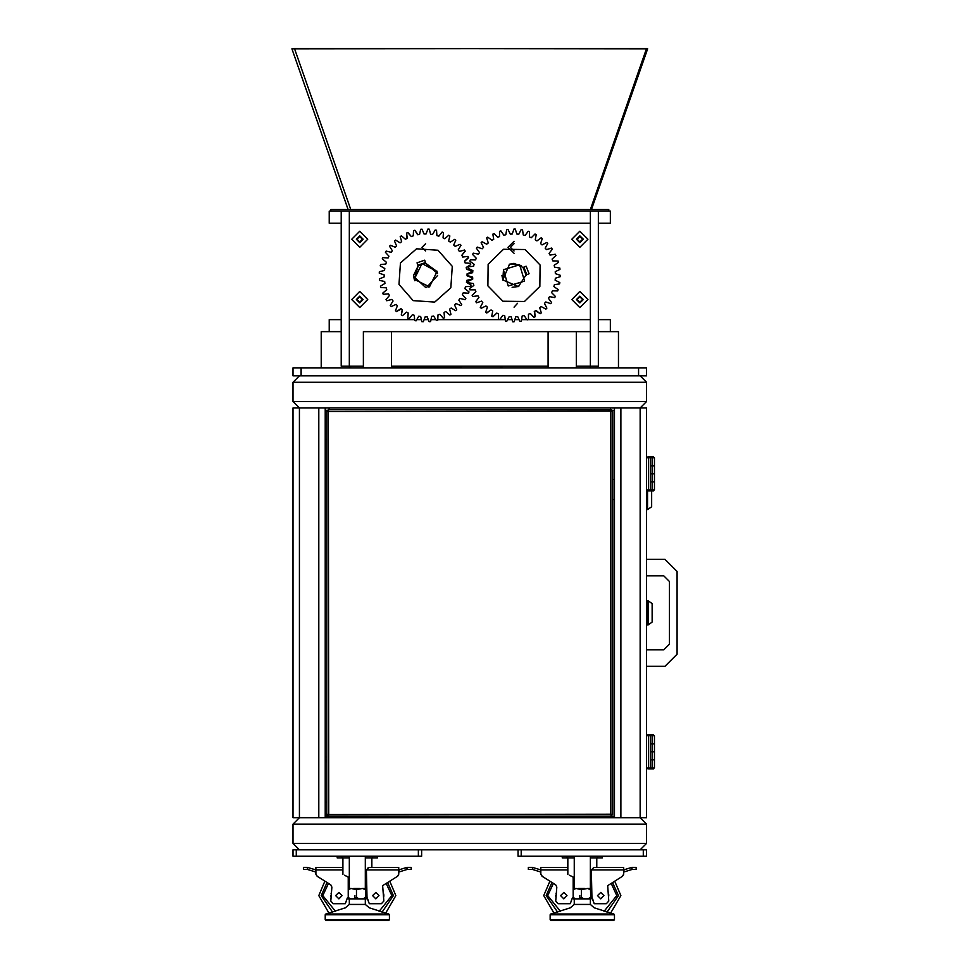 <?xml version="1.0" encoding="UTF-8"?>
<svg xmlns="http://www.w3.org/2000/svg" width="969" height="969" viewBox="0 0 969 969"><rect width="100%" height="100%" fill="white"/><g stroke="black" fill="none" stroke-linecap="round" stroke-linejoin="round"><path stroke-width="1.45" d="M349.288 367.808L349.288 366.197L341.258 366.197L341.258 211.133L341.258 223.185L329.206 223.185L329.206 211.133L349.288 211.133L349.288 366.197L363.351 366.197M548.139 367.808L548.139 331.652L576.252 331.652L576.252 366.197L590.315 366.197L590.315 211.133L590.315 223.185L349.288 223.185L349.288 211.133L598.345 211.133L598.345 366.197L590.315 366.197L590.315 367.808M391.476 366.197L548.139 366.197M424.483 263.411L421.818 263.968M422.496 263.774L437.031 271.538L429.497 286.824L414.211 279.29L421.733 264.004L418.16 265.942L413.569 275.475M424.567 263.411L425.766 263.362L437.031 271.538M420.389 264.549L418.923 265.385M420.28 264.598L418.16 265.942L417.082 262.781L424.688 260.201L425.766 263.362L437.516 273.537M508.289 286.025L524.604 281.107L519.687 264.791L503.371 269.709L508.289 286.025M519.687 264.791L509.524 264.222L502.802 279.884L518.463 286.606L526.034 274.93L529.135 273.682L526.155 266.221L523.054 267.468L526.034 274.93L523.054 267.468L513.994 263.362L509.185 264.355M429.497 286.824L428.552 287.103M418.16 265.942L414.211 279.29L413.569 275.414M413.606 276.407L425.682 287.466M426.614 287.418L437.673 275.414M424.434 263.423L423.041 263.641M424.749 260.37L423.986 260.431M417.784 262.551L417.142 262.962M425.621 243.679L421.999 247.289L425.621 250.91M501.942 275.414L502.935 280.211M512.177 287.321L518.803 286.461M526.046 275.414L526.022 274.784M525.913 273.646L525.319 271.308M525.016 270.545L524.617 269.733M528.965 273.755L528.868 273.004M526.433 266.911L525.985 266.293M513.994 241.269L507.962 247.289L513.994 253.321L507.962 247.289L513.994 241.269M513.994 243.679L510.372 247.289L513.994 250.91M513.994 307.149L517.603 303.297M357.004 239.258L359.741 241.984L362.467 239.258L359.741 236.521L357.004 239.258L359.741 241.984L362.467 239.258L359.741 236.521L357.004 239.258M357.004 299.518L359.741 302.243L362.467 299.518L359.741 296.78L357.004 299.518L359.741 302.243L362.467 299.518L359.741 296.78L357.004 299.518M356.326 239.258L359.741 242.674L363.157 239.258L359.741 235.842L356.326 239.258L359.741 242.674L363.157 239.258L359.741 235.842L356.326 239.258M367.772 239.258L359.741 231.228L351.699 239.258L359.741 247.289L367.772 239.258M363.157 299.518L359.741 296.102L356.326 299.518L359.741 302.922L363.157 299.518L359.741 296.102L356.326 299.518L359.741 302.922L363.157 299.518M351.699 299.518L359.741 307.548L367.772 299.518L359.741 291.475L351.699 299.518M577.136 239.258L579.874 241.984L582.599 239.258L579.874 236.521L577.136 239.258L579.874 241.984L582.599 239.258L579.874 236.521L577.136 239.258M577.136 299.518L579.874 302.243L582.599 299.518L579.874 296.78L577.136 299.518L579.874 302.243L582.599 299.518L579.874 296.78L577.136 299.518M576.458 239.258L579.874 242.674L583.29 239.258L579.874 235.842L576.458 239.258L579.874 242.674L583.29 239.258L579.874 235.842L576.458 239.258M587.904 239.258L579.874 231.228L571.843 239.258L579.874 247.289L587.904 239.258M576.458 299.518L579.874 302.922L583.29 299.518L579.874 296.102L576.458 299.518L579.874 302.922L583.29 299.518L579.874 296.102L576.458 299.518M587.904 299.518L579.874 291.475L571.843 299.518L579.874 307.548L587.904 299.518M391.476 367.808L391.476 331.652L385.226 331.652L590.315 331.652L590.315 319.6L528.141 319.6M526.809 319.6L521.782 319.6M518.887 319.6L515.024 319.6M511.85 319.6L507.889 319.6M505.115 319.6L437.843 319.6M435.638 319.6L431.181 319.6M428.116 319.6L424.337 319.6M421.212 319.6L416.961 319.6M414.526 319.6L349.288 319.6L349.288 331.652M610.397 331.652L610.397 319.6L598.345 319.6L598.345 331.652L618.44 331.652L618.44 367.808M329.206 331.652L329.206 319.6L341.258 319.6L341.258 331.652L321.175 331.652L321.175 367.808M610.397 223.185L610.397 211.133L598.345 211.133L598.345 223.185L610.397 223.185M452.244 266.366L438.049 250.184L416.573 248.791L400.391 262.987L398.998 284.462L413.194 300.632L434.669 302.037L450.839 287.841L452.244 266.366M471.782 270.739L466.598 269.346L466.259 267.42L470.752 264.646L470.401 263.302L465.144 263.011L464.769 261.86M464.902 262.272L464.514 261.158L468.402 257.463M464.575 261.339L468.512 257.718L467.966 256.446L462.722 256.979L461.801 255.247L465.217 251.225L464.478 250.05L459.379 251.407L458.204 249.832L460.941 245.327L460.033 244.285L455.212 246.417L453.795 245.048L455.805 240.179L454.74 239.295L450.306 242.153L448.708 241.015L449.919 235.891L448.732 235.176L444.795 238.689L443.039 237.829L443.439 232.572L442.143 232.063L438.824 236.145L436.946 235.564L436.51 230.307L435.166 230.004L432.513 234.559L430.575 234.28L429.328 229.156L427.947 229.072L426.045 233.989L424.083 234.013L422.048 229.156L420.667 229.278L419.553 234.425L417.615 234.764L414.853 230.283L413.509 230.622L413.218 235.879L411.365 236.521L407.67 232.621M451.191 307.997L455.696 310.734L451.191 307.997L449.616 309.172L450.973 314.271L449.798 315.01L445.776 311.594L449.798 315.01M455.975 303.588L460.856 305.598L455.975 303.588L454.606 305.005L456.738 309.826L455.696 310.734M461.801 255.247L465.072 250.995M418.002 234.692L414.853 230.283M411.365 236.521L407.925 232.524L406.653 233.069L406.835 238.483M406.653 233.069L407.186 238.313L405.454 239.222L401.432 235.818L400.258 236.557L401.614 241.644L400.04 242.819L395.534 240.082L394.492 241.002L396.624 245.823L395.255 247.228L390.374 245.23L389.49 246.296L392.348 250.717L391.222 252.328L386.086 251.116L385.383 252.303L388.896 256.228L388.036 257.984L382.779 257.597L382.271 258.88L386.352 262.211L385.771 264.077L380.514 264.513L380.211 265.869L384.766 268.51L384.487 270.46L379.363 271.708L379.279 273.088L384.196 274.99L384.221 276.952L379.351 278.987L379.485 280.356L384.632 281.47L384.972 283.408L380.49 286.17L380.829 287.514L386.086 287.805L386.716 289.67L382.731 293.098L383.276 294.37L388.521 293.837L389.429 295.581L386.025 299.591L386.764 300.765L391.851 299.421L393.026 300.984L390.289 305.489L391.21 306.531L396.03 304.399L397.435 305.768L395.437 310.649L396.503 311.533L401.299 308.941M402.208 309.583L401.311 314.937L402.51 315.64L406.435 312.127L408.191 312.999L407.804 318.244L409.088 318.765L412.419 314.671L414.284 315.252L414.72 320.509L416.064 320.812L418.717 316.257L420.655 316.536L421.915 321.66L423.296 321.744L425.197 316.839L427.159 316.802L429.194 321.672L430.563 321.538L431.677 316.391L433.615 316.051L436.377 320.545L437.722 320.194L438.012 314.937L439.878 314.307L443.305 318.304L444.577 317.759L444.044 312.515L445.776 311.594M460.856 305.598L461.741 304.532L458.882 300.099L460.009 298.5L465.144 299.712L465.847 298.525L462.334 294.588L463.194 292.832L468.451 293.232L468.972 291.948L464.878 288.617L465.459 286.739L470.716 286.303L471.019 284.959L466.464 282.306L466.743 280.368L471.867 279.12L471.951 277.74L467.046 275.366M467.022 274.263L471.842 271.381M471.951 277.74L467.034 275.838L467.01 273.876L471.879 271.841L471.746 270.46L466.598 269.346M465.144 263.011L470.401 263.302M466.259 267.42L470.752 264.646M466.743 280.368L471.867 279.12M466.464 282.306L471.019 284.959M465.459 286.739L470.716 286.303M464.878 288.617L468.972 291.948M463.194 292.832L468.451 293.232M462.334 294.588L465.847 298.525M460.009 298.5L465.144 299.712M458.882 300.099L461.741 304.532M444.044 312.515L444.577 317.759M439.878 314.307L443.305 318.304M438.012 314.937L437.722 320.194M433.615 316.051L436.377 320.545M431.677 316.391L430.563 321.538M427.159 316.802L429.194 321.672M425.197 316.839L423.296 321.744M420.655 316.536L421.915 321.66M418.717 316.257L416.064 320.812M414.284 315.252L414.72 320.509M412.419 314.671L409.088 318.765M408.191 312.999L407.804 318.244M406.435 312.127L402.51 315.64M396.503 311.533L400.924 308.675L402.535 309.801L401.311 314.937M397.435 305.768L395.437 310.649M396.03 304.399L391.21 306.531M393.026 300.984L390.289 305.489M391.851 299.421L386.764 300.765M389.429 295.581L386.025 299.591M388.521 293.837L383.276 294.37M386.716 289.67L382.731 293.098M386.086 287.805L380.829 287.514M384.972 283.408L380.49 286.17M384.632 281.47L379.485 280.356M384.221 276.952L379.351 278.987M384.196 274.99L379.279 273.088M384.487 270.46L379.363 271.708M384.766 268.51L380.211 265.869M385.771 264.077L380.514 264.513M386.352 262.211L382.271 258.88M388.036 257.984L382.779 257.597M388.896 256.228L385.383 252.303M391.222 252.328L386.086 251.116M392.348 250.717L389.49 246.296M395.255 247.228L390.374 245.23M396.624 245.823L394.492 241.002M400.04 242.819L395.534 240.082M401.614 241.644L400.258 236.557M405.454 239.222L401.432 235.818M413.218 235.879L413.509 230.622M419.553 234.425L420.667 229.278M426.045 233.989L427.947 229.072M432.513 234.559L435.166 230.004M436.946 235.564L436.51 230.307M438.824 236.145L442.143 232.063M443.039 237.829L443.439 232.572M444.795 238.689L448.732 235.176M448.708 241.015L449.919 235.891M450.306 242.153L454.74 239.295M453.795 245.048L455.805 240.179M455.212 246.417L460.033 244.285M458.204 249.832L460.941 245.327M459.379 251.407L464.478 250.05M462.722 256.979L467.966 256.446M524.423 301.529L539.83 286.497L540.108 264.985L525.077 249.566L503.565 249.299L488.146 264.319L487.879 285.843L502.899 301.25L524.423 301.529M486.583 312.842L491.077 309.923L492.736 310.964L491.792 316.148L493.015 316.79L496.758 313.084L498.563 313.859L498.441 319.128L499.75 319.564L502.863 315.313L504.764 315.797L505.467 321.018L506.835 321.248L509.234 316.56L511.196 316.742L512.71 321.793L514.091 321.805L515.738 316.802L517.7 316.669L519.978 321.417L521.346 321.223L522.194 316.015L524.108 315.579L527.1 319.915L528.42 319.504L528.444 314.235L530.261 313.508L533.907 317.311L535.142 316.706L534.682 311.303M535.627 310.734L540.217 313.69L541.344 312.89L539.733 307.863L541.235 306.616L545.874 309.111L546.867 308.142L544.493 303.442L545.789 301.965L550.755 303.709L551.591 302.594L548.502 298.331L549.544 296.671L554.728 297.604L555.382 296.381L551.664 292.65L552.439 290.845L557.708 290.966L558.144 289.646L553.893 286.545L554.377 284.644L559.597 283.929L559.828 282.573L555.14 280.162L555.322 278.212L560.373 276.698L560.385 275.305L555.382 273.67L555.249 271.708L559.997 269.418L559.803 268.05L554.595 267.214L554.159 265.3L558.495 262.296L558.083 260.976L552.814 260.964L552.088 259.135L555.903 255.501L555.285 254.253L550.077 255.065L549.072 253.381L552.269 249.19L551.47 248.052L546.455 249.675L545.196 248.161L547.691 243.522L546.722 242.529L542.022 244.915L540.545 243.619L542.289 238.64L541.187 237.817L536.911 240.906L535.251 239.852L536.184 234.668L534.961 234.026L531.23 237.744L529.425 236.969L529.546 231.7L528.238 231.252L525.125 235.503L523.224 235.031L522.509 229.798L521.152 229.568L518.742 234.256L516.792 234.074L515.278 229.035L513.885 229.011L512.25 234.026L510.288 234.147L507.998 229.399L506.63 229.605L505.794 234.801L503.88 235.237L500.876 230.901L499.556 231.312L499.544 236.581L497.715 237.32L494.081 233.505L492.833 234.11L493.645 239.319L491.961 240.324L487.77 237.139L486.644 237.938L488.255 242.953L486.741 244.212L482.102 241.705L481.108 242.674L483.495 247.374L482.199 248.851L477.22 247.107L476.397 248.221L479.485 252.497L478.432 254.157L473.247 253.212L472.606 254.435L476.324 258.178L475.549 259.983L470.28 259.862L469.832 261.17L474.095 264.283L473.611 266.184L468.378 266.887L468.148 268.256L472.836 270.654L472.666 272.616L467.615 274.13L467.591 275.511L472.606 277.158L472.727 279.108L467.979 281.398L468.184 282.766L473.381 283.602L473.817 285.528L469.481 288.52L469.892 289.84L475.173 289.864L475.9 291.681L472.085 295.327L472.702 296.562L477.911 295.751L478.916 297.447L475.718 301.638L476.518 302.764L481.532 301.153L482.792 302.655L480.285 307.294L481.254 308.287L485.953 305.913L487.431 307.209L485.699 312.175L486.801 313.011L491.077 309.923M518.463 286.606L502.802 279.884L503.468 269.539M520.922 265.554L521.54 266.015M528.444 314.235L528.42 319.504M524.108 315.579L527.1 319.915M522.194 316.015L521.346 321.223M517.7 316.669L519.978 321.417M515.738 316.802L514.091 321.805M511.196 316.742L512.71 321.793M509.234 316.56L506.835 321.248M504.764 315.797L505.467 321.018M502.863 315.313L499.75 319.564M498.563 313.859L498.441 319.128M496.758 313.084L493.015 316.79M492.736 310.964L491.792 316.148M487.431 307.209L485.699 312.175M482.792 302.655L480.285 307.294M478.916 297.447L475.718 301.638M477.911 295.751L472.702 296.562M475.9 291.681L472.085 295.327M475.173 289.864L469.892 289.84M473.817 285.528L469.481 288.52M473.381 283.602L468.184 282.766M472.727 279.108L467.979 281.398M472.606 277.158L467.591 275.511M472.666 272.616L467.615 274.13M472.836 270.654L468.148 268.256M473.611 266.184L468.378 266.887M474.095 264.283L469.832 261.17M475.549 259.983L470.28 259.862M476.324 258.178L472.606 254.435M478.432 254.157L473.247 253.212M479.485 252.497L476.397 248.221M482.199 248.851L477.22 247.107M483.495 247.374L481.108 242.674M486.741 244.212L482.102 241.705M488.255 242.953L486.644 237.938M491.961 240.324L487.77 237.139M493.645 239.319L492.833 234.11M497.715 237.32L494.081 233.505M499.544 236.581L499.556 231.312M503.88 235.237L500.876 230.901M505.794 234.801L506.63 229.605M510.288 234.147L507.998 229.399M512.25 234.026L513.885 229.011M516.792 234.074L515.278 229.035M518.742 234.256L521.152 229.568M523.224 235.031L522.509 229.798M525.125 235.503L528.238 231.252M529.425 236.969L529.546 231.7M531.23 237.744L534.961 234.026M535.251 239.852L536.184 234.668M536.911 240.906L541.187 237.817M540.545 243.619L542.289 238.64M542.022 244.915L546.722 242.529M545.196 248.161L547.691 243.522M546.455 249.675L551.47 248.052M549.072 253.381L552.269 249.19M550.077 255.065L555.285 254.253M552.088 259.135L555.903 255.501M552.814 260.964L558.083 260.976M554.159 265.3L558.495 262.296M554.595 267.214L559.803 268.05M555.382 273.67L560.385 275.305M555.14 280.162L559.828 282.573M554.377 284.644L559.597 283.929M553.893 286.545L558.144 289.646M552.439 290.845L557.708 290.966M551.664 292.65L555.382 296.381M549.544 296.671L554.728 297.604M548.502 298.331L551.591 302.594M545.789 301.965L550.755 303.709M544.493 303.442L546.867 308.142M541.235 306.616L545.874 309.111M539.733 307.863L541.344 312.89M535.142 316.706L534.331 311.497L536.027 310.492L540.217 313.69M530.261 313.508L533.907 317.311M405.975 366.197L405.975 366.924L445.255 366.924L445.255 366.197M461.317 366.197L460.965 366.997L391.476 366.997M461.317 366.645L445.255 366.924M405.975 366.924L391.476 366.754M350.669 366.197L350.669 367.808M460.166 366.997L460.166 367.808M461.535 366.197L461.535 367.808M500.561 367.808L500.561 366.197M501.942 367.808L501.942 366.197M437.443 273.101L436.886 271.138M414.078 278.89L414.829 280.792M640.121 375.839L646.553 382.258L640.121 375.839L299.482 375.839L293.05 382.258L299.482 375.839M646.553 382.258L646.553 401.541L640.121 407.973L646.553 401.541L646.553 382.258L293.05 382.258L293.05 401.541L293.05 382.258M299.482 407.973L293.05 401.541L299.482 407.973L293.05 407.973L293.05 817.715L299.482 817.715L293.05 824.147L299.482 817.715L299.482 407.973L325.184 407.973L325.184 817.715L299.482 817.715M640.121 817.715L640.121 407.973L646.553 407.973L646.553 817.715L640.121 817.715L646.553 824.147L640.121 817.715L614.419 817.715L614.419 407.973L620.85 407.973L318.765 407.973L318.765 817.715M640.121 407.973L620.85 407.973L620.85 817.715L325.184 817.715M646.553 824.147L646.553 843.418L640.121 849.849L646.553 843.418L646.553 824.147L293.05 824.147L293.05 843.418L293.05 824.147M299.482 849.849L293.05 843.418L299.482 849.849M518.003 849.849L521.225 849.849L521.225 856.281L518.003 856.281L518.003 849.849L421.6 849.849L421.6 856.281L418.39 856.281L418.39 849.849L421.6 849.849M646.553 367.808L646.553 375.839L638.523 375.839L638.523 367.808L646.553 367.808M301.093 367.808L301.093 375.839L293.05 375.839L293.05 367.808L638.523 367.808M612.008 817.715L610.882 814.178L611.282 816.104L328.334 816.104L328.721 814.178L326.795 814.578L610.882 814.178L610.882 411.51L612.808 411.11L328.721 411.51L328.334 409.584L328.721 814.178L328.334 816.104L325.184 816.104M327.595 817.715L327.595 816.104M614.419 816.104L612.008 816.104M612.808 814.578L610.882 814.178L612.808 814.578L612.808 411.11M611.282 409.584L610.882 411.51L611.282 409.584L328.334 409.584M326.795 411.11L328.721 411.51L326.795 411.11L326.795 814.578M651.616 490.883L651.616 506.787L647.595 509.609L647.595 489.926M646.795 489.926L646.795 509.609L647.595 509.609M677.089 654.22L665.037 666.272L646.553 666.272L665.037 666.272L677.089 654.22L677.089 571.468L665.037 559.416L646.553 559.416L665.037 559.416L677.089 571.468M646.553 649.799L663.826 649.799L669.446 644.179L669.446 581.509L663.826 575.889L646.553 575.889M647.922 457.78L647.922 456.823L653.542 456.823L653.542 457.78M647.922 735.762L647.922 734.805L653.542 734.805L653.542 735.762M647.922 767.896L647.922 768.865L653.542 768.865L653.542 767.896M652.416 767.896L652.416 759.866L650.732 759.866L654.426 759.866L654.426 767.896L650.732 767.896L650.732 735.762L654.426 735.762L654.426 743.804L650.732 743.804L654.426 743.804L654.426 751.835L652.416 751.835L652.416 735.762M650.732 751.835L652.416 751.835L652.416 759.866L654.426 759.866L654.426 751.835L650.732 751.835M650.732 735.762L648.649 735.762L648.649 767.896L650.732 767.896M648.649 735.762L646.553 735.762M648.649 767.896L646.553 767.896M647.922 489.926L647.922 490.883L653.542 490.883L653.542 489.926M652.416 489.926L652.416 481.884L650.732 481.884L654.426 481.884L654.426 489.926L650.732 489.926L650.732 457.78L654.426 457.78L654.426 465.823L650.732 465.823L654.426 465.823L654.426 473.853L652.416 473.853L652.416 457.78M650.732 473.853L652.416 473.853L652.416 481.884L654.426 481.884L654.426 473.853L650.732 473.853M650.732 457.78L648.649 457.78L648.649 489.926L650.732 489.926M648.649 457.78L646.553 457.78M648.649 489.926L646.553 489.926M652.173 612.759L652.173 622.086L648.164 624.896L648.164 600.792L652.173 603.602L652.173 612.759M648.164 600.792L647.353 600.792L647.353 624.896L648.164 624.896M611.282 410.214L614.419 410.384M610.397 407.973L610.615 409.584M328.988 409.584L329.206 407.973M325.184 410.384L328.334 410.214M646.553 849.849L646.553 856.281L643.343 856.281L643.343 849.849L646.553 849.849M521.225 856.281L643.343 856.281M521.225 849.849L643.343 849.849M614.419 919.751L613.619 920.55L550.949 920.55L550.15 919.751L614.419 919.751L614.419 914.748L550.15 914.748L550.15 919.751L550.804 919.751M576.034 898.857L573.2 897.657L573.478 898.857L591.078 898.857L591.078 888.416L587.408 888.416L590.533 889.615L590.824 888.416M573.2 897.657L573.2 889.615L576.034 888.416L581.448 889.615L587.408 888.416M576.034 888.416L573.478 888.416L573.2 889.615M590.824 898.857L590.533 889.615M590.533 897.657L587.408 898.857M584.561 898.857L581.448 897.657L581.448 889.615M581.448 897.657L578.602 898.857M584.561 888.416L578.602 888.416M590.315 857.88L602.367 857.88L602.367 856.281M562.202 856.281L562.202 857.88L574.242 857.88M614.697 881.184L620.838 895.647L610.591 913.161M604.075 911.369L616.829 895.647L611.16 883.401L616.829 895.647L604.075 911.369M608.75 894.835L608.144 892.497L608.702 896.785M608.593 893.902L608.786 895.707M597.546 895.647L600.756 892.425L603.966 895.647L600.756 898.857L597.546 895.647M570.959 875.94L572.291 876.606M573.854 877.466L569.433 875.225M573.818 877.442L572.073 876.497M571.456 876.182L570.693 875.806M608.786 901.085L606.388 903.677L608.786 901.085L607.636 885.605L622.57 876.267L623.697 874.22L622.098 876.557M591.369 869.932L593.731 867.521L623.697 867.521L623.697 869.932L591.369 869.932L591.986 897.476M592.204 897.948L593.452 901.122M591.369 896.168L594.263 903.677L606.388 903.677M632.139 867.425L636.149 867.425L636.149 869.435L632.139 869.435L631.788 867.425L623.697 869.932L623.697 874.22M623.697 867.521L596.747 867.521L596.747 857.88M632.139 869.435L624.327 871.846L623.697 869.932M296.272 849.849L296.272 856.281L293.05 856.281L293.05 849.849L418.39 849.849M296.272 856.281L418.39 856.281M389.465 919.751L388.654 920.55L325.996 920.55L325.184 919.751L389.465 919.751L389.465 914.748L325.184 914.748L325.184 919.751M351.081 898.857L348.234 897.657L348.525 898.857L366.125 898.857L366.125 888.416L362.454 888.416L365.579 889.615L365.858 888.416M348.234 897.657L348.234 889.615L351.081 888.416L356.483 889.615L362.454 888.416M351.081 888.416L348.525 888.416L348.234 889.615M365.858 898.857L365.579 889.615M365.579 897.657L362.454 898.857M359.608 898.857L356.483 897.657L356.483 889.615M356.483 897.657L353.649 898.857M359.608 888.416L353.649 888.416M365.361 857.88L377.413 857.88L377.413 856.281M337.236 856.281L337.236 857.88L349.288 857.88M389.744 881.184L395.885 895.647L385.626 913.161M379.109 911.369L391.864 895.647L386.207 883.401L391.864 895.647L379.109 911.369M383.797 894.835L383.191 892.497L383.579 897.657L383.639 893.902M372.581 895.647L375.802 892.425L379.012 895.647L375.802 898.857L372.581 895.647M346.006 875.94L347.338 876.606M348.901 877.466L344.467 875.225M348.852 877.442L347.12 876.497M346.502 876.182L345.739 875.806M383.833 901.085L381.435 903.677L383.833 901.085L382.682 885.605L397.617 876.267L398.743 874.22L397.133 876.557M366.415 869.932L368.777 867.521L398.743 867.521L398.743 869.932L366.415 869.932L367.033 897.476M367.251 897.948L368.499 901.122M366.415 896.168L369.31 903.677L381.435 903.677M407.186 867.425L411.195 867.425L411.195 869.435L407.186 869.435L406.823 867.425L398.743 869.932L398.743 874.22M368.777 867.521L368.063 867.679M398.743 867.521L371.793 867.521L371.793 857.88L371.793 867.521M383.736 896.931L383.833 895.647M407.186 869.435L399.373 871.846L398.743 869.932M329.024 913.161L318.765 895.647L324.906 881.184M322.786 895.647L335.54 911.369L322.786 895.647L328.455 883.401L322.786 895.647M354.593 898.857L354.92 895.647L354.593 898.857M331.459 892.497L331.01 893.902M342.069 895.647L338.847 892.425L335.637 895.647L338.847 898.857L342.069 895.647M333.227 903.677L330.817 901.085L333.227 903.677L345.339 903.677L347.556 897.621M346.151 901.122L347.302 898.166M330.817 901.085L331.87 887.059L330.744 884.83L317.045 876.267L315.906 874.22L317.517 876.557M342.869 869.932L315.906 869.932L315.906 874.22L315.906 867.521L342.869 867.521L315.906 867.521M348.234 877.09L348.234 896.168M330.901 896.822L330.817 895.647M303.454 867.425L307.476 867.425L307.476 869.435L303.454 869.435L303.454 867.425M307.476 869.435L315.276 871.846L315.906 869.932L307.476 867.425M553.977 913.161L543.718 895.647L549.871 881.184M573.188 877.89L574.242 878.483M547.739 895.647L560.494 911.369L547.739 895.647L553.408 883.401L547.739 895.647M579.547 898.857L579.874 895.647L579.547 898.857M556.412 892.497L555.964 893.902M567.022 895.647L563.813 892.425L560.591 895.647L563.813 898.857L567.022 895.647M558.18 903.677L555.77 901.085L558.18 903.677L570.293 903.677L572.509 897.621M571.104 901.122L572.267 898.166M555.77 901.085L556.824 887.059L555.697 884.83L541.998 876.267L540.859 874.22L542.47 876.557M567.822 869.932L540.859 869.932L540.859 874.22L540.859 867.521L567.822 867.521L540.859 867.521M573.188 877.09L573.188 896.168M556.036 897.657L555.77 895.647L556.036 897.657M528.408 867.425L532.429 867.425L532.429 869.435L528.408 869.435L528.408 867.425M532.429 869.435L540.23 871.846L540.859 869.932L532.429 867.425M385.226 331.652L363.351 331.652L363.351 367.808M326.795 760.665L325.184 760.665M326.795 759.466L325.184 759.466M326.795 439.308L325.184 439.308M328.334 815.862L325.184 815.099M325.184 802.041L326.795 802.041M614.419 499.568L612.808 499.568M614.419 479.473L612.808 479.473M590.315 209.534L646.553 48.45L291.911 48.85L294.564 48.85L350.814 209.534M294.564 48.45L646.553 48.85M348.15 209.534L291.911 48.85M646.553 48.45L647.692 48.85L591.453 209.534L590.436 209.171M330.817 211.133L330.817 209.534L608.798 209.534L608.798 211.133M425.488 262.551L417.881 265.143M526.821 274.615L523.841 267.153M646.553 401.541L293.05 401.541M646.553 843.418L293.05 843.418M590.315 904.477L594.263 907.868L613.813 913.973L550.755 913.973L570.293 907.868L574.242 904.477L590.315 904.477L590.315 898.857M567.022 856.281L567.022 857.88M597.546 856.281L597.546 857.88M606.969 912.192L618.428 895.647L612.578 882.505M631.534 869.472L630.904 867.57M365.361 904.477L369.31 907.868L388.848 913.973L325.802 913.973L345.339 907.868L349.288 904.477L365.361 904.477L365.361 898.857M342.057 856.281L342.057 857.88M372.593 856.281L372.593 857.88M382.016 912.192L393.475 895.647L387.624 882.505M406.58 869.472L405.95 867.57M327.025 882.505L321.175 895.647L332.646 912.192M551.979 882.505L546.128 895.647L557.599 912.192M325.184 757.055L326.795 757.055M325.184 813.403L326.795 813.899M326.795 761.876L325.184 761.876M647.353 623.685L646.553 623.685M647.353 601.991L646.553 601.991M613.813 913.973L614.419 914.748L613.813 913.973M590.315 888.416L590.315 856.281M574.242 904.477L574.242 898.857M574.242 888.416L574.242 856.281M550.755 913.973L550.15 914.748L550.755 913.973M567.822 857.88L567.822 874.571M388.848 913.973L389.465 914.748L388.848 913.973M365.361 888.416L365.361 856.281M349.288 904.477L349.288 898.857M349.288 888.416L349.288 856.281M325.802 913.973L325.184 914.748L325.802 913.973M342.869 857.88L342.869 874.571M576.252 331.652L576.252 367.808"/></g></svg>
